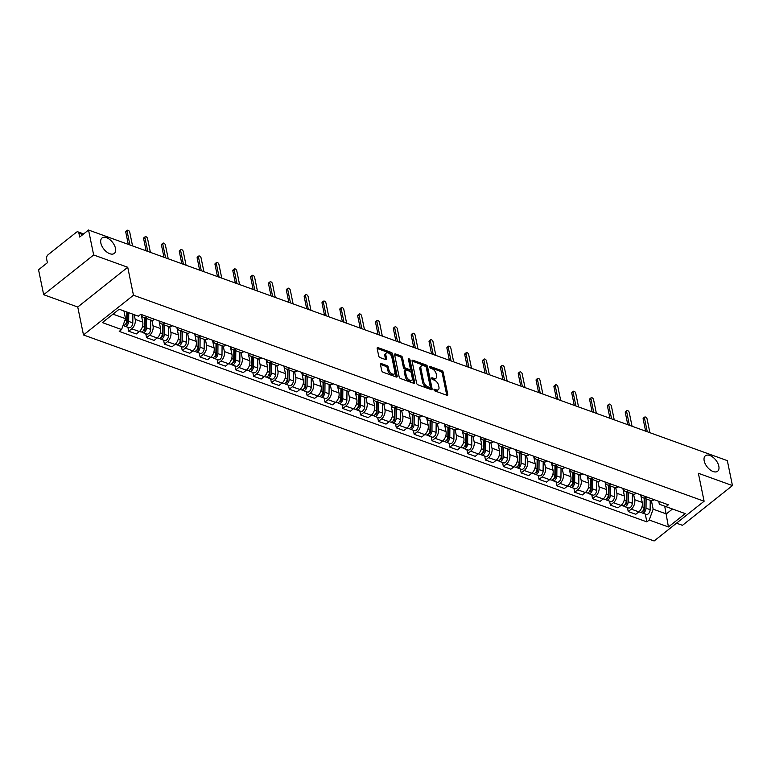 <?xml version="1.0" encoding="UTF-8"?>
<svg xmlns="http://www.w3.org/2000/svg" width="771" height="771" viewBox="0 0 771 771"><rect width="100%" height="100%" fill="white"/><g stroke="black" fill="none" stroke-linecap="round" stroke-linejoin="round"><path stroke-width="1.16" d="M434.006 389.827A1.06 0.588 51.5 0 0 434.969 390.974L446.901 395.282A1.513 0.848 51.5 0 0 447.585 395.234A1.513 0.848 51.5 0 0 447.768 394.453L443.219 372.306A1.513 0.848 51.5 0 0 441.841 370.668L429.919 366.37A1.06 0.588 51.5 0 0 430.276 368.085L431.818 368.644A4.838 2.708 51.5 0 1 436.213 373.877L436.598 375.728A4.838 2.708 51.5 0 1 436.01 378.214A4.838 2.708 51.5 0 1 433.813 378.368L432.271 377.809A1.06 0.588 51.5 0 0 432.618 379.534L434.16 380.084A4.838 2.708 51.5 0 1 438.564 385.317L438.94 387.167A4.838 2.708 51.5 0 1 438.362 389.654A4.838 2.708 51.5 0 1 436.164 389.808L434.613 389.249A1.06 0.588 51.5 0 0 434.006 389.827M115.486 248.339A9.859 5.513 51.5 0 0 109.627 239.434A9.859 5.513 51.5 0 0 102.032 237.979A9.859 5.513 51.5 0 0 100.847 243.058A9.859 5.513 51.5 0 0 106.706 251.963A9.859 5.513 51.5 0 0 114.301 253.418A9.859 5.513 51.5 0 0 115.486 248.339M718.823 466.156A9.859 5.513 51.5 0 0 712.973 457.251A9.859 5.513 51.5 0 0 705.369 455.796A9.859 5.513 51.5 0 0 704.193 460.875A9.859 5.513 51.5 0 0 710.052 469.78A9.859 5.513 51.5 0 0 717.647 471.235A9.859 5.513 51.5 0 0 718.823 466.156M381.298 363.565A1.513 0.848 51.5 0 0 380.614 363.613A1.513 0.848 51.5 0 0 380.431 364.394L381.712 370.6A1.513 0.848 51.5 0 0 383.081 372.239L396.333 377.019A1.513 0.848 51.5 0 0 397.017 376.98A1.513 0.848 51.5 0 0 397.2 376.2L392.651 354.053A1.513 0.848 51.5 0 0 391.273 352.414L378.031 347.634A1.513 0.848 51.5 0 0 377.347 347.682A1.513 0.848 51.5 0 0 377.164 348.463L378.706 355.961A1.513 0.848 51.5 0 0 380.074 357.599L385.751 359.643A1.513 0.848 51.5 0 0 386.435 359.594A1.513 0.848 51.5 0 0 386.618 358.823L385.857 355.103A4.048 2.265 51.5 0 1 386.338 353.012A4.048 2.265 51.5 0 1 389.451 353.61A4.048 2.265 51.5 0 1 391.861 357.272L394.848 371.844A4.048 2.265 51.5 0 1 394.366 373.925A4.048 2.265 51.5 0 1 391.244 373.328A4.048 2.265 51.5 0 1 388.844 369.675L388.343 367.247A1.513 0.848 51.5 0 0 386.975 365.618L381.298 363.565L380.411 364.278M133.47 295.226L127.735 267.267L93.657 254.97L88.54 230.028L727.332 460.644L732.45 485.585L698.372 473.278L704.106 501.237L133.47 295.226L83.49 334.961L654.126 540.972L704.106 501.237M416.619 383.206A1.513 0.848 51.5 0 0 417.988 384.845L431.24 389.625A1.513 0.848 51.5 0 0 431.924 389.577A1.513 0.848 51.5 0 0 432.107 388.796L427.558 366.659A1.513 0.848 51.5 0 0 426.19 365.02L412.938 360.24A1.513 0.848 51.5 0 0 412.254 360.279A1.513 0.848 51.5 0 0 412.071 361.059L416.619 383.206M408.572 359.97A1.06 0.588 51.5 0 1 409.035 360.78L410.027 359.98L414.653 382.503A1.513 0.848 51.5 0 1 414.47 383.274A1.513 0.848 51.5 0 1 413.786 383.322L400.535 378.542A1.513 0.848 51.5 0 1 399.166 376.903L394.617 354.756L400.159 356.78L401.151 355.98L395.484 353.937A1.513 0.848 51.5 0 0 394.8 353.985A1.513 0.848 51.5 0 0 394.617 354.756M400.159 356.78A1.513 0.848 51.5 0 1 401.527 358.409L402.529 357.619A1.513 0.848 51.5 0 0 401.151 355.98M402.529 357.619L404.37 366.601A1.513 0.848 51.5 0 0 405.748 368.23L409.507 369.588A1.513 0.848 51.5 0 0 410.201 369.55A1.513 0.848 51.5 0 0 410.374 368.769L408.457 359.411A1.06 0.588 51.5 0 1 410.027 359.98M93.657 254.97L43.668 294.705L38.55 269.763L47.397 262.728L46.597 258.844A3.084 1.889 -70.1 0 1 48.081 254.748L76.377 232.254A3.084 1.889 -70.1 0 1 77.938 231.859L83.634 233.921M676.514 523.181L682.46 525.33L732.45 485.585M43.668 294.705L77.746 307.012L83.49 334.961M88.54 230.028L79.692 237.054L78.893 233.17A3.084 1.889 -70.1 0 0 77.938 231.859M646.618 496.948A7.084 4.356 109.9 0 1 643.091 497.796L650.637 500.524A7.084 4.356 -70.1 0 0 654.165 499.675M633.569 494.24L634.697 499.714A7.084 4.356 109.9 0 1 631.285 509.139L638.831 511.867A7.084 4.356 -70.1 0 0 642.243 502.441L640.682 494.799M638.831 511.867L635.776 514.286L628.23 511.558L627.421 507.597M643.091 497.796A7.084 4.356 109.9 0 1 640.913 494.886M631.285 509.139L628.23 511.558M628.779 490.51A7.084 4.356 109.9 0 1 625.252 491.358L632.798 494.086A7.084 4.356 -70.1 0 0 636.326 493.228M609.582 501.16L610.391 505.121L617.937 507.848L620.992 505.419A7.084 4.356 -70.1 0 0 624.404 496.004L622.843 488.361M625.252 491.358A7.084 4.356 109.9 0 1 623.074 488.448M615.73 487.802L616.858 493.276A7.084 4.356 109.9 0 1 613.446 502.702L610.391 505.121M610.94 484.063A7.084 4.356 109.9 0 1 607.413 484.92L614.959 487.638A7.084 4.356 -70.1 0 0 618.487 486.79M591.742 494.722L592.552 498.683L600.098 501.41L603.153 498.982A7.084 4.356 -70.1 0 0 606.565 489.556L604.994 481.923M607.413 484.92A7.084 4.356 109.9 0 1 605.235 482.01M597.891 481.355L599.019 486.838A7.084 4.356 109.9 0 1 595.607 496.254L592.552 498.683M593.092 477.625A7.084 4.356 109.9 0 1 589.574 478.473L597.12 481.2A7.084 4.356 -70.1 0 0 600.648 480.352M573.903 488.274L574.713 492.245L582.259 494.963L585.314 492.544A7.084 4.356 -70.1 0 0 588.726 483.118L587.155 475.485M589.574 478.473A7.084 4.356 109.9 0 1 587.396 475.572M580.052 474.917L581.18 480.391A7.084 4.356 109.9 0 1 577.768 489.816L574.713 492.245M575.253 471.187A7.084 4.356 109.9 0 1 571.725 472.035L579.281 474.763A7.084 4.356 -70.1 0 0 582.809 473.914M556.064 481.836L556.874 485.797L564.42 488.525L567.475 486.096A7.084 4.356 -70.1 0 0 570.887 476.68L569.316 469.038M571.725 472.035A7.084 4.356 109.9 0 1 569.557 469.125M562.213 468.479L563.341 473.953A7.084 4.356 109.9 0 1 559.919 483.378L556.874 485.797M557.414 464.749A7.084 4.356 109.9 0 1 553.886 465.597L561.442 468.315A7.084 4.356 -70.1 0 0 564.96 467.467M538.225 475.399L539.035 479.36L546.581 482.087L549.636 479.658A7.084 4.356 -70.1 0 0 553.048 470.243L551.477 462.6M553.886 465.597A7.084 4.356 109.9 0 1 551.718 462.687M544.374 462.041L545.502 467.515A7.084 4.356 109.9 0 1 542.08 476.931L539.035 479.36M539.575 458.302A7.084 4.356 109.9 0 1 536.047 459.15L543.603 461.877A7.084 4.356 -70.1 0 0 547.121 461.029M520.386 468.961L521.196 472.922L528.742 475.64L531.797 473.221A7.084 4.356 -70.1 0 0 535.209 463.795L533.638 456.162M536.047 459.15A7.084 4.356 109.9 0 1 533.879 456.249M526.535 455.594L527.663 461.077A7.084 4.356 109.9 0 1 524.241 470.493L521.196 472.922M521.736 451.864A7.084 4.356 109.9 0 1 518.208 452.712L525.755 455.439A7.084 4.356 -70.1 0 0 529.282 454.591M502.547 462.513L503.357 466.484L510.903 469.202L513.949 466.783A7.084 4.356 -70.1 0 0 517.37 457.357L515.799 449.724M518.208 452.712A7.084 4.356 109.9 0 1 516.04 449.811M508.696 449.156L509.824 454.63A7.084 4.356 109.9 0 1 506.402 464.055L503.357 466.484M503.897 445.426A7.084 4.356 109.9 0 1 500.369 446.274L507.916 449.001A7.084 4.356 -70.1 0 0 511.443 448.144M484.699 456.075L485.518 460.036L493.064 462.764L496.11 460.335A7.084 4.356 -70.1 0 0 499.531 450.919L497.96 443.277M500.369 446.274A7.084 4.356 109.9 0 1 498.201 443.364M490.857 442.718L491.985 448.192A7.084 4.356 109.9 0 1 488.563 457.617L485.518 460.036M486.058 438.978A7.084 4.356 109.9 0 1 482.53 439.836L490.077 442.554A7.084 4.356 -70.1 0 0 493.604 441.706M466.86 449.638L467.679 453.599L475.225 456.326L478.271 453.897A7.084 4.356 -70.1 0 0 481.692 444.472L480.121 436.839M482.53 439.836A7.084 4.356 109.9 0 1 480.362 436.926M473.018 436.27L474.146 441.754A7.084 4.356 109.9 0 1 470.724 451.17L467.679 453.599M468.219 432.541A7.084 4.356 109.9 0 1 464.691 433.389L472.238 436.116A7.084 4.356 -70.1 0 0 475.765 435.268M449.021 443.2L449.84 447.161L457.386 449.879L460.432 447.459A7.084 4.356 -70.1 0 0 463.853 438.034L462.282 430.401M464.691 433.389A7.084 4.356 109.9 0 1 462.523 430.488M455.179 429.832L456.307 435.307A7.084 4.356 109.9 0 1 452.885 444.732L449.84 447.161M450.38 426.103A7.084 4.356 109.9 0 1 446.852 426.951L454.398 429.678A7.084 4.356 -70.1 0 0 457.926 428.83M431.182 436.752L432.001 440.713L439.547 443.441L442.593 441.022A7.084 4.356 -70.1 0 0 446.014 431.596L444.443 423.963M446.852 426.951A7.084 4.356 109.9 0 1 444.684 424.05M437.34 423.395L438.458 428.869A7.084 4.356 109.9 0 1 435.046 438.294L432.001 440.713M432.541 419.665A7.084 4.356 109.9 0 1 429.013 420.513L436.559 423.24A7.084 4.356 -70.1 0 0 440.087 422.383M413.343 430.314L414.162 434.275L421.708 437.003L424.754 434.574A7.084 4.356 -70.1 0 0 428.175 425.158L426.604 417.516M429.013 420.513A7.084 4.356 109.9 0 1 426.845 417.603M419.501 416.957L420.619 422.431A7.084 4.356 109.9 0 1 417.207 431.856L414.162 434.275M414.702 413.217A7.084 4.356 109.9 0 1 411.174 414.075L418.72 416.793A7.084 4.356 -70.1 0 0 422.248 415.945M395.504 423.877L396.323 427.838L403.869 430.565L406.915 428.136A7.084 4.356 -70.1 0 0 410.326 418.711L408.765 411.078M411.174 414.075A7.084 4.356 109.9 0 1 409.006 411.165M401.662 410.509L402.78 415.993A7.084 4.356 109.9 0 1 399.368 425.409L396.323 427.838M396.863 406.78A7.084 4.356 109.9 0 1 393.335 407.628L400.881 410.355A7.084 4.356 -70.1 0 0 404.409 409.507M377.665 417.429L378.484 421.4L386.03 424.117L389.076 421.698A7.084 4.356 -70.1 0 0 392.487 412.273L390.926 404.64M393.335 407.628A7.084 4.356 109.9 0 1 391.167 404.727M383.823 404.071L384.941 409.546A7.084 4.356 109.9 0 1 381.529 418.971L378.484 421.4M379.024 400.342A7.084 4.356 109.9 0 1 375.496 401.19L383.042 403.917A7.084 4.356 -70.1 0 0 386.57 403.069M359.826 410.991L360.635 414.952L368.191 417.68L371.236 415.261A7.084 4.356 -70.1 0 0 374.648 405.835L373.087 398.193M375.496 401.19A7.084 4.356 109.9 0 1 373.328 398.279M365.984 397.634L367.102 403.108A7.084 4.356 109.9 0 1 363.69 412.533L360.635 414.952M361.185 393.904A7.084 4.356 109.9 0 1 357.657 394.752L365.203 397.47A7.084 4.356 -70.1 0 0 368.731 396.622M341.987 404.553L342.796 408.514L350.352 411.242L353.397 408.813A7.084 4.356 -70.1 0 0 356.809 399.397L355.248 391.755M357.657 394.752A7.084 4.356 109.9 0 1 355.489 391.841M348.145 391.196L349.263 396.67A7.084 4.356 109.9 0 1 345.851 406.095L342.796 408.514M343.346 387.456A7.084 4.356 109.9 0 1 339.818 388.305L347.364 391.032A7.084 4.356 -70.1 0 0 350.892 390.184M324.148 398.115L324.957 402.077L332.513 404.804L335.558 402.375A7.084 4.356 -70.1 0 0 338.97 392.95L337.409 385.317M339.818 388.305A7.084 4.356 109.9 0 1 337.65 385.404M330.296 384.748L331.424 390.232A7.084 4.356 109.9 0 1 328.012 399.648L324.957 402.077M325.507 381.019A7.084 4.356 109.9 0 1 321.979 381.867L329.525 384.594A7.084 4.356 -70.1 0 0 333.053 383.746M306.309 391.668L307.118 395.639L314.664 398.356L317.719 395.937A7.084 4.356 -70.1 0 0 321.131 386.512L319.57 378.879M321.979 381.867A7.084 4.356 109.9 0 1 319.801 378.966M312.457 378.31L313.585 383.785A7.084 4.356 109.9 0 1 310.173 393.21L307.118 395.639M307.668 374.581A7.084 4.356 109.9 0 1 304.14 375.429L311.686 378.156A7.084 4.356 -70.1 0 0 315.214 377.298M288.47 385.23L289.279 389.191L296.825 391.919L299.88 389.49A7.084 4.356 -70.1 0 0 303.292 380.074L301.721 372.432M304.14 375.429A7.084 4.356 109.9 0 1 301.962 372.518M294.618 371.873L295.746 377.347A7.084 4.356 109.9 0 1 292.334 386.772L289.279 389.191M289.819 368.133A7.084 4.356 109.9 0 1 286.301 368.991L293.847 371.709A7.084 4.356 -70.1 0 0 297.375 370.861M270.631 378.792L271.44 382.753L278.986 385.481L282.041 383.052A7.084 4.356 -70.1 0 0 285.453 373.636L283.882 365.994M286.301 368.991A7.084 4.356 109.9 0 1 284.123 366.08M276.779 365.425L277.907 370.909A7.084 4.356 109.9 0 1 274.495 380.325L271.44 382.753M271.98 361.695A7.084 4.356 109.9 0 1 268.462 362.543L276.008 365.271A7.084 4.356 -70.1 0 0 279.536 364.423M252.792 372.354L253.601 376.315L261.147 379.033L264.202 376.614A7.084 4.356 -70.1 0 0 267.614 367.189L266.043 359.556M268.462 362.543A7.084 4.356 109.9 0 1 266.284 359.643M258.94 358.987L260.068 364.471A7.084 4.356 109.9 0 1 256.656 373.887L253.601 376.315M254.141 355.258A7.084 4.356 109.9 0 1 250.614 356.106L258.169 358.833A7.084 4.356 -70.1 0 0 261.697 357.985M234.953 365.907L235.762 369.868L243.308 372.595L246.363 370.176A7.084 4.356 -70.1 0 0 249.775 360.751L248.204 353.118M250.614 356.106A7.084 4.356 109.9 0 1 248.445 353.205M241.101 352.549L242.229 358.023A7.084 4.356 109.9 0 1 238.808 367.449L235.762 369.868M236.302 348.82A7.084 4.356 109.9 0 1 232.775 349.668L240.33 352.395A7.084 4.356 -70.1 0 0 243.848 351.537M217.114 359.469L217.923 363.43L225.469 366.158L228.524 363.729A7.084 4.356 -70.1 0 0 231.936 354.313L230.365 346.671M232.775 349.668A7.084 4.356 109.9 0 1 230.606 346.757M223.262 346.112L224.39 351.586A7.084 4.356 109.9 0 1 220.969 361.011L217.923 363.43M218.463 342.372A7.084 4.356 109.9 0 1 214.936 343.23L222.482 345.948A7.084 4.356 -70.1 0 0 226.009 345.1M199.275 353.031L200.084 356.992L207.63 359.72L210.676 357.291A7.084 4.356 -70.1 0 0 214.097 347.866L212.526 340.233M214.936 343.23A7.084 4.356 109.9 0 1 212.767 340.319M205.423 339.664L206.551 345.148A7.084 4.356 109.9 0 1 203.13 354.564L200.084 356.992M200.624 335.934A7.084 4.356 109.9 0 1 197.097 336.782L204.643 339.51A7.084 4.356 -70.1 0 0 208.17 338.662M181.436 346.593L182.245 350.554L189.791 353.272L192.837 350.853A7.084 4.356 -70.1 0 0 196.258 341.428L194.687 333.795M197.097 336.782A7.084 4.356 109.9 0 1 194.928 333.882M187.584 333.226L188.712 338.7A7.084 4.356 109.9 0 1 185.291 348.126L182.245 350.554M182.785 329.496A7.084 4.356 109.9 0 1 179.257 330.345L186.804 333.072A7.084 4.356 -70.1 0 0 190.331 332.224M163.587 340.146L164.406 344.107L171.952 346.834L174.998 344.415A7.084 4.356 -70.1 0 0 178.419 334.99L176.848 327.347M179.257 330.345A7.084 4.356 109.9 0 1 177.089 327.434M169.745 326.788L170.873 332.262A7.084 4.356 109.9 0 1 167.452 341.688L164.406 344.107M164.946 323.059A7.084 4.356 109.9 0 1 161.418 323.907L168.965 326.634A7.084 4.356 -70.1 0 0 172.492 325.776M145.748 333.708L146.567 337.669L154.113 340.397L157.159 337.968A7.084 4.356 -70.1 0 0 160.58 328.552L159.009 320.909M161.418 323.907A7.084 4.356 109.9 0 1 159.25 320.996M151.906 320.35L153.034 325.825A7.084 4.356 109.9 0 1 149.613 335.25L146.567 337.669M147.107 316.611A7.084 4.356 109.9 0 1 143.579 317.469L151.126 320.187A7.084 4.356 -70.1 0 0 154.653 319.339M127.909 327.27L128.728 331.231L136.274 333.959L139.32 331.53A7.084 4.356 -70.1 0 0 142.741 322.105L141.17 314.472M143.579 317.469A7.084 4.356 109.9 0 1 141.411 314.558M134.221 314.684L135.185 319.387A7.084 4.356 109.9 0 1 131.774 328.803L128.728 331.231M112.99 314.154L125.519 318.674L121.577 329.535L102.37 322.596L119.168 309.238L138.375 316.177L140.727 314.308L668.361 504.803L666.019 506.663L659.35 504.234L658.752 501.333M651.408 500.678L653.153 509.168L666.308 513.91L672.485 509.005M664.718 506.19L668.428 526.959L649.221 520.02L653.153 509.168M666.019 506.663L685.226 513.602L668.428 526.959M121.577 329.535L119.235 331.395L646.869 521.89L649.221 520.02M127.735 267.267L77.746 307.012M125.519 318.674L123.929 310.964M645.26 514.045L646.869 521.89M434.169 390.242L435.162 390.598A4.838 2.708 51.5 0 0 437.359 390.454L438.362 389.654M436.01 378.214L435.017 379.014A4.838 2.708 51.5 0 1 432.81 379.159L431.818 378.802M446.766 395.234L442.217 373.106A1.513 0.848 51.5 0 0 440.848 371.468L429.476 367.362M431.105 389.577L426.565 367.449A1.513 0.848 51.5 0 0 425.187 365.811L412.071 361.079M429.649 387.456A1.06 0.588 51.5 0 0 430.257 386.878L426.267 367.439A1.06 0.588 51.5 0 0 425.303 366.292L423.674 365.705A4.838 2.708 51.5 0 0 421.477 365.859A4.838 2.708 51.5 0 0 420.899 368.345L423.626 381.635A4.838 2.708 51.5 0 0 428.021 386.869L429.649 387.456L428.647 388.256A1.06 0.588 51.5 0 0 429.129 388.218L430.131 387.428M421.477 365.859L420.474 366.649A4.838 2.708 51.5 0 0 419.896 369.145L420.899 368.345M428.647 388.256L427.018 387.668A4.838 2.708 51.5 0 1 422.624 382.435L419.896 369.145M401.527 358.409L403.378 367.391A1.513 0.848 51.5 0 0 404.746 369.03L408.505 370.388A1.513 0.848 51.5 0 0 409.199 370.34L410.201 369.55M409.035 360.78L413.651 383.274M406.288 375.92A4.048 2.265 51.5 0 0 408.688 379.573A4.048 2.265 51.5 0 0 411.81 380.17A4.048 2.265 51.5 0 0 412.292 378.089L411.242 372.952A1.513 0.848 51.5 0 0 409.864 371.314L406.105 369.955A1.513 0.848 51.5 0 0 405.411 370.003A1.513 0.848 51.5 0 0 405.228 370.784L406.288 375.92L405.286 376.711A4.048 2.265 51.5 0 0 407.695 380.363A4.048 2.265 51.5 0 0 410.808 380.961L411.81 380.17M405.411 370.003L404.418 370.803A1.513 0.848 51.5 0 0 404.235 371.574L405.228 370.784M405.286 376.711L404.235 371.574M394.366 373.925L393.364 374.725A4.048 2.265 51.5 0 1 390.251 374.128A4.048 2.265 51.5 0 1 387.842 370.475L387.35 368.046A1.513 0.848 51.5 0 0 385.972 366.408L380.44 364.413M386.338 353.012L385.336 353.812A4.048 2.265 51.5 0 0 384.854 355.894L385.857 355.103M385.616 359.594L384.854 355.894M397.2 376.2L396.217 376.98L391.649 354.843A1.513 0.848 51.5 0 0 390.28 353.214L377.164 348.473M644.18 498.191L644.084 507.491A3.855 2.361 109.9 0 1 640.19 512.214L638.957 511.761M644.151 500.957L644.729 503.81M644.787 498.413L644.681 508.764A1.85 1.137 109.9 0 1 642.821 511.028M646.117 498.895L646.021 508.195A3.855 2.361 109.9 0 1 642.137 512.917A3.855 2.361 109.9 0 1 641.299 512.195M650.242 500.379L650.136 509.679A3.855 2.361 109.9 0 1 646.252 514.402L642.137 512.917M645.635 431.143L643.149 419.029A1.773 0.993 -128.5 0 1 643.361 418.123L644.662 417.092A1.773 0.993 51.5 0 0 644.45 417.998L647.264 431.741M649.895 432.685L647.081 418.952A1.773 0.993 51.5 0 0 646.031 417.352A1.773 0.993 51.5 0 0 644.662 417.092M626.341 491.753L626.245 501.054A3.855 2.361 109.9 0 1 622.351 505.766L621.108 505.323M626.312 494.51L626.89 497.362M626.948 491.975L626.842 502.326A1.85 1.137 109.9 0 1 624.982 504.591M628.278 492.447L628.182 501.757A3.855 2.361 109.9 0 1 624.298 506.47A3.855 2.361 109.9 0 1 623.46 505.757M632.403 493.941L632.297 503.241A3.855 2.361 109.9 0 1 628.413 507.954L624.298 506.47M608.502 485.306L608.396 494.616A3.855 2.361 109.9 0 1 604.512 499.329L603.269 498.885M608.473 488.072L609.051 490.925M609.109 485.528L609.003 495.888A1.85 1.137 109.9 0 1 607.143 498.153M610.439 486.009L610.343 495.319A3.855 2.361 109.9 0 1 606.459 500.032A3.855 2.361 109.9 0 1 605.611 499.319M614.554 487.494L614.458 496.803A3.855 2.361 109.9 0 1 610.574 501.516L606.459 500.032M627.796 424.705L625.31 412.591A1.773 0.993 -128.5 0 1 625.522 411.685L626.823 410.644A1.773 0.993 51.5 0 0 626.611 411.56L629.425 425.293M632.056 426.247L629.242 412.514A1.773 0.993 51.5 0 0 628.182 410.904A1.773 0.993 51.5 0 0 626.823 410.644M609.957 418.267L607.471 406.153A1.773 0.993 -128.5 0 1 607.683 405.238L608.984 404.206A1.773 0.993 51.5 0 0 608.772 405.122L611.586 418.855M614.217 419.81L611.403 406.066A1.773 0.993 51.5 0 0 610.343 404.467A1.773 0.993 51.5 0 0 608.984 404.206M590.663 478.868L590.557 488.178A3.855 2.361 109.9 0 1 586.673 492.891L585.43 492.438M590.634 481.634L591.212 484.487M591.27 479.09L591.164 489.44A1.85 1.137 109.9 0 1 589.304 491.715M592.6 479.572L592.504 488.872A3.855 2.361 109.9 0 1 588.62 493.594A3.855 2.361 109.9 0 1 587.772 492.881M596.715 481.056L596.619 490.366A3.855 2.361 109.9 0 1 592.735 495.078L588.62 493.594M572.814 472.43L572.718 481.73A3.855 2.361 109.9 0 1 568.834 486.453L567.591 486M572.786 475.187L573.373 478.049M573.431 472.652L573.325 483.003A1.85 1.137 109.9 0 1 571.465 485.267M574.761 473.134L574.665 482.434A3.855 2.361 109.9 0 1 570.781 487.147A3.855 2.361 109.9 0 1 569.933 486.434M578.876 474.618L578.78 483.918A3.855 2.361 109.9 0 1 574.896 488.641L570.781 487.147M554.975 465.992L554.879 475.293A3.855 2.361 109.9 0 1 550.995 480.005L549.752 479.562M554.947 468.749L555.534 471.601M555.592 466.204L555.486 476.565A1.85 1.137 109.9 0 1 553.626 478.83M556.922 466.686L556.826 475.996A3.855 2.361 109.9 0 1 552.942 480.709A3.855 2.361 109.9 0 1 552.094 479.996M561.037 468.18L560.941 477.48A3.855 2.361 109.9 0 1 557.057 482.193L552.942 480.709M592.118 411.83L589.632 399.715A1.773 0.993 -128.5 0 1 589.844 398.8L591.145 397.769A1.773 0.993 51.5 0 0 590.933 398.674L593.747 412.418M596.378 413.362L593.564 399.629A1.773 0.993 51.5 0 0 592.504 398.029A1.773 0.993 51.5 0 0 591.145 397.769M574.279 405.382L571.793 393.268A1.773 0.993 -128.5 0 1 572.005 392.362L573.306 391.331A1.773 0.993 51.5 0 0 573.094 392.237L575.908 405.98M578.539 406.924L575.725 393.191A1.773 0.993 51.5 0 0 574.665 391.591A1.773 0.993 51.5 0 0 573.306 391.331M556.44 398.944L553.954 386.83A1.773 0.993 -128.5 0 1 554.166 385.924L555.467 384.883A1.773 0.993 51.5 0 0 555.255 385.799L558.069 399.532M560.7 400.486L557.876 386.743A1.773 0.993 51.5 0 0 556.826 385.143A1.773 0.993 51.5 0 0 555.467 384.883M537.136 459.545L537.04 468.855A3.855 2.361 109.9 0 1 533.156 473.567L531.913 473.124M537.108 462.311L537.695 465.164M537.753 459.767L537.647 470.127A1.85 1.137 109.9 0 1 535.787 472.392M539.083 460.248L538.987 469.558A3.855 2.361 109.9 0 1 535.093 474.271A3.855 2.361 109.9 0 1 534.255 473.558M543.198 461.733L543.102 471.042A3.855 2.361 109.9 0 1 539.218 475.755L535.093 474.271M538.601 392.506L536.115 380.392A1.773 0.993 -128.5 0 1 536.327 379.477L537.628 378.445A1.773 0.993 51.5 0 0 537.416 379.361L540.23 393.094M542.861 394.048L540.037 380.305A1.773 0.993 51.5 0 0 538.987 378.706A1.773 0.993 51.5 0 0 537.628 378.445M519.297 453.107L519.201 462.417A3.855 2.361 109.9 0 1 515.317 467.13L514.074 466.677M519.268 455.873L519.856 458.726M519.914 453.329L519.808 463.679A1.85 1.137 109.9 0 1 517.948 465.944M521.244 453.811L521.148 463.111A3.855 2.361 109.9 0 1 517.254 467.833A3.855 2.361 109.9 0 1 516.416 467.11M525.359 455.295L525.263 464.605A3.855 2.361 109.9 0 1 521.379 469.317L517.254 467.833M520.762 386.069L518.276 373.954A1.773 0.993 -128.5 0 1 518.488 373.039L519.789 372.007A1.773 0.993 51.5 0 0 519.567 372.913L522.391 386.656M525.022 387.601L522.198 373.868A1.773 0.993 51.5 0 0 521.148 372.268A1.773 0.993 51.5 0 0 519.789 372.007M501.458 446.669L501.362 455.969A3.855 2.361 109.9 0 1 497.478 460.692L496.235 460.239M501.429 449.426L502.017 452.278M502.075 446.891L501.969 457.242A1.85 1.137 109.9 0 1 500.109 459.506M503.405 447.373L503.309 456.673A3.855 2.361 109.9 0 1 499.415 461.386A3.855 2.361 109.9 0 1 498.577 460.673M507.52 448.857L507.424 458.157A3.855 2.361 109.9 0 1 503.54 462.879L499.415 461.386M502.923 379.621L500.437 367.507A1.773 0.993 -128.5 0 1 500.649 366.601L501.94 365.56A1.773 0.993 51.5 0 0 501.728 366.476L504.552 380.209M507.183 381.163L504.359 367.43A1.773 0.993 51.5 0 0 503.309 365.83A1.773 0.993 51.5 0 0 501.94 365.56M483.619 440.222L483.523 449.532A3.855 2.361 109.9 0 1 479.639 454.244L478.396 453.801M483.59 442.988L484.178 445.84M484.236 440.443L484.13 450.804A1.85 1.137 109.9 0 1 482.27 453.069M485.566 440.925L485.47 450.235A3.855 2.361 109.9 0 1 481.576 454.948A3.855 2.361 109.9 0 1 480.738 454.235M489.681 442.409L489.585 451.719A3.855 2.361 109.9 0 1 485.691 456.432L481.576 454.948M485.084 373.183L482.598 361.069A1.773 0.993 -128.5 0 1 482.81 360.153L484.101 359.122A1.773 0.993 51.5 0 0 483.889 360.038L486.713 373.771M489.344 374.725L486.52 360.982A1.773 0.993 51.5 0 0 485.47 359.382A1.773 0.993 51.5 0 0 484.101 359.122M465.78 433.784L465.684 443.094A3.855 2.361 109.9 0 1 461.8 447.806L460.557 447.363M465.751 436.55L466.339 439.403M466.397 434.006L466.282 444.366A1.85 1.137 109.9 0 1 464.431 446.631M467.727 434.487L467.631 443.797A3.855 2.361 109.9 0 1 463.737 448.51A3.855 2.361 109.9 0 1 462.899 447.797M471.842 435.972L471.746 445.281A3.855 2.361 109.9 0 1 467.852 449.994L463.737 448.51M447.941 427.346L447.845 436.646A3.855 2.361 109.9 0 1 443.951 441.369L442.718 440.916M447.912 430.112L448.5 432.965M448.558 427.568L448.443 437.918A1.85 1.137 109.9 0 1 446.592 440.183M449.888 428.05L449.792 437.35A3.855 2.361 109.9 0 1 445.898 442.072A3.855 2.361 109.9 0 1 445.06 441.349M454.003 429.534L453.907 438.844A3.855 2.361 109.9 0 1 450.013 443.556L445.898 442.072M430.102 420.908L430.006 430.208A3.855 2.361 109.9 0 1 426.112 434.921L424.879 434.478M430.073 423.665L430.661 426.517M430.719 421.13L430.603 431.481A1.85 1.137 109.9 0 1 428.753 433.745M432.049 421.602L431.953 430.912A3.855 2.361 109.9 0 1 428.059 435.625A3.855 2.361 109.9 0 1 427.221 434.911M436.164 423.096L436.068 432.396A3.855 2.361 109.9 0 1 432.174 437.109L428.059 435.625M412.263 414.461L412.167 423.771A3.855 2.361 109.9 0 1 408.273 428.483L407.04 428.04M412.234 417.227L412.822 420.079M412.88 414.682L412.764 425.043A1.85 1.137 109.9 0 1 410.904 427.307M414.21 415.164L414.114 424.474A3.855 2.361 109.9 0 1 410.22 429.187A3.855 2.361 109.9 0 1 409.382 428.474M418.325 416.648L418.229 425.958A3.855 2.361 109.9 0 1 414.335 430.671L410.22 429.187M394.424 408.023L394.328 417.333A3.855 2.361 109.9 0 1 390.434 422.045L389.201 421.592M394.395 410.789L394.983 413.642M395.041 408.245L394.925 418.595A1.85 1.137 109.9 0 1 393.065 420.87M396.371 408.726L396.265 418.027A3.855 2.361 109.9 0 1 392.381 422.749A3.855 2.361 109.9 0 1 391.543 422.036M400.486 410.211L400.39 419.52A3.855 2.361 109.9 0 1 396.496 424.233L392.381 422.749M376.585 401.585L376.489 410.885A3.855 2.361 109.9 0 1 372.595 415.608L371.362 415.155M376.556 404.351L377.144 407.204M377.192 401.807L377.086 412.157A1.85 1.137 109.9 0 1 375.226 414.422M378.532 402.289L378.426 411.589A3.855 2.361 109.9 0 1 374.542 416.301A3.855 2.361 109.9 0 1 373.704 415.588M382.647 403.773L382.551 413.073A3.855 2.361 109.9 0 1 378.657 417.795L374.542 416.301M467.236 366.745L464.749 354.631A1.773 0.993 -128.5 0 1 464.961 353.716L466.262 352.684A1.773 0.993 51.5 0 0 466.05 353.6L468.874 367.333M471.505 368.278L468.681 354.544A1.773 0.993 51.5 0 0 467.631 352.945A1.773 0.993 51.5 0 0 466.262 352.684M449.397 360.308L446.91 348.193A1.773 0.993 -128.5 0 1 447.122 347.278L448.423 346.246A1.773 0.993 51.5 0 0 448.211 347.152L451.035 360.895M453.666 361.84L450.842 348.106A1.773 0.993 51.5 0 0 449.792 346.507A1.773 0.993 51.5 0 0 448.423 346.246M431.558 353.86L429.071 341.746A1.773 0.993 -128.5 0 1 429.283 340.84L430.584 339.799A1.773 0.993 51.5 0 0 430.372 340.715L433.196 354.448M435.827 355.402L433.003 341.669A1.773 0.993 51.5 0 0 431.953 340.069A1.773 0.993 51.5 0 0 430.584 339.799M413.719 347.422L411.232 335.308A1.773 0.993 -128.5 0 1 411.444 334.392L412.745 333.361A1.773 0.993 51.5 0 0 412.533 334.277L415.357 348.01M417.988 348.964L415.164 335.221A1.773 0.993 51.5 0 0 414.114 333.621A1.773 0.993 51.5 0 0 412.745 333.361M395.88 340.984L393.393 328.87A1.773 0.993 -128.5 0 1 393.605 327.954L394.906 326.923A1.773 0.993 51.5 0 0 394.694 327.829L397.518 341.572M400.149 342.517L397.325 328.783A1.773 0.993 51.5 0 0 396.275 327.183A1.773 0.993 51.5 0 0 394.906 326.923M378.041 334.537L375.554 322.423A1.773 0.993 -128.5 0 1 375.766 321.517L377.067 320.485A1.773 0.993 51.5 0 0 376.855 321.391L379.679 335.134M382.31 336.079L379.486 322.345A1.773 0.993 51.5 0 0 378.436 320.746A1.773 0.993 51.5 0 0 377.067 320.485M358.746 395.147L358.65 404.447A3.855 2.361 109.9 0 1 354.756 409.16L353.523 408.717M358.717 397.903L359.305 400.756M359.353 395.369L359.247 405.719A1.85 1.137 109.9 0 1 357.387 407.984M360.683 395.841L360.587 405.151A3.855 2.361 109.9 0 1 356.703 409.864A3.855 2.361 109.9 0 1 355.865 409.15M364.808 397.335L364.712 406.635A3.855 2.361 109.9 0 1 360.818 411.348L356.703 409.864M360.202 328.099L357.715 315.985A1.773 0.993 -128.5 0 1 357.927 315.079L359.228 314.038A1.773 0.993 51.5 0 0 359.016 314.954L361.84 328.687M364.461 329.641L361.647 315.898A1.773 0.993 51.5 0 0 360.597 314.298A1.773 0.993 51.5 0 0 359.228 314.038M340.907 388.7L340.811 398.009A3.855 2.361 109.9 0 1 336.917 402.722L335.684 402.279M340.878 391.466L341.457 394.318M341.514 388.921L341.408 399.282A1.85 1.137 109.9 0 1 339.548 401.546M342.844 389.403L342.748 398.713A3.855 2.361 109.9 0 1 338.864 403.426A3.855 2.361 109.9 0 1 338.026 402.713M346.969 390.887L346.863 400.197A3.855 2.361 109.9 0 1 342.979 404.91L338.864 403.426M342.363 321.661L339.876 309.547A1.773 0.993 -128.5 0 1 340.088 308.631L341.389 307.6A1.773 0.993 51.5 0 0 341.177 308.516L343.991 322.249M346.622 323.203L343.808 309.46A1.773 0.993 51.5 0 0 342.758 307.86A1.773 0.993 51.5 0 0 341.389 307.6M323.068 382.262L322.972 391.572A3.855 2.361 109.9 0 1 319.078 396.284L317.835 395.831M323.039 385.028L323.618 387.88M323.675 382.483L323.569 392.834A1.85 1.137 109.9 0 1 321.709 395.099M325.005 382.965L324.909 392.266A3.855 2.361 109.9 0 1 321.025 396.988A3.855 2.361 109.9 0 1 320.187 396.265M329.13 384.45L329.024 393.759A3.855 2.361 109.9 0 1 325.14 398.472L321.025 396.988M324.524 315.223L322.037 303.109A1.773 0.993 -128.5 0 1 322.249 302.193L323.55 301.162A1.773 0.993 51.5 0 0 323.338 302.068L326.152 315.811M328.783 316.756L325.969 303.022A1.773 0.993 51.5 0 0 324.919 301.422A1.773 0.993 51.5 0 0 323.55 301.162M305.229 375.824L305.123 385.124A3.855 2.361 109.9 0 1 301.239 389.847L299.996 389.394M305.2 378.58L305.779 381.433M305.836 376.046L305.73 386.396A1.85 1.137 109.9 0 1 303.87 388.661M307.166 376.527L307.07 385.828A3.855 2.361 109.9 0 1 303.186 390.54A3.855 2.361 109.9 0 1 302.348 389.827M311.282 378.012L311.185 387.312A3.855 2.361 109.9 0 1 307.301 392.034L303.186 390.54M306.685 308.776L304.198 296.662A1.773 0.993 -128.5 0 1 304.41 295.756L305.711 294.724A1.773 0.993 51.5 0 0 305.499 295.63L308.313 309.373M310.944 310.318L308.13 296.584A1.773 0.993 51.5 0 0 307.07 294.985A1.773 0.993 51.5 0 0 305.711 294.724M287.39 369.376L287.284 378.686A3.855 2.361 109.9 0 1 283.4 383.399L282.157 382.956M287.361 372.142L287.94 374.995M287.997 369.598L287.891 379.958A1.85 1.137 109.9 0 1 286.031 382.223M289.327 370.08L289.231 379.39A3.855 2.361 109.9 0 1 285.347 384.103A3.855 2.361 109.9 0 1 284.499 383.389M293.443 371.574L293.346 380.874A3.855 2.361 109.9 0 1 289.462 385.587L285.347 384.103M288.846 302.338L286.359 290.224A1.773 0.993 -128.5 0 1 286.571 289.308L287.872 288.277A1.773 0.993 51.5 0 0 287.66 289.192L290.474 302.926M293.105 303.88L290.291 290.137A1.773 0.993 51.5 0 0 289.231 288.537A1.773 0.993 51.5 0 0 287.872 288.277M269.542 362.939L269.445 372.248A3.855 2.361 109.9 0 1 265.561 376.961L264.318 376.518M269.513 365.705L270.101 368.557M270.158 363.16L270.052 373.521A1.85 1.137 109.9 0 1 268.192 375.785M271.488 363.642L271.392 372.952A3.855 2.361 109.9 0 1 267.508 377.665A3.855 2.361 109.9 0 1 266.66 376.952M275.604 365.126L275.507 374.436A3.855 2.361 109.9 0 1 271.623 379.149L267.508 377.665M271.006 295.9L268.52 283.786A1.773 0.993 -128.5 0 1 268.732 282.87L270.033 281.839A1.773 0.993 51.5 0 0 269.821 282.755L272.635 296.488M275.266 297.442L272.452 283.699A1.773 0.993 51.5 0 0 271.392 282.099A1.773 0.993 51.5 0 0 270.033 281.839M251.703 356.501L251.606 365.811A3.855 2.361 109.9 0 1 247.722 370.523L246.479 370.07M251.674 359.267L252.262 362.119M252.319 356.722L252.213 367.073A1.85 1.137 109.9 0 1 250.353 369.338M253.649 357.204L253.553 366.504A3.855 2.361 109.9 0 1 249.669 371.227A3.855 2.361 109.9 0 1 248.821 370.504M257.765 358.688L257.668 367.998A3.855 2.361 109.9 0 1 253.784 372.711L249.669 371.227M253.167 289.462L250.681 277.348A1.773 0.993 -128.5 0 1 250.893 276.432L252.194 275.401A1.773 0.993 51.5 0 0 251.982 276.307L254.796 290.05M257.427 290.995L254.613 277.261A1.773 0.993 51.5 0 0 253.553 275.661A1.773 0.993 51.5 0 0 252.194 275.401M233.864 350.063L233.767 359.363A3.855 2.361 109.9 0 1 229.883 364.076L228.64 363.633M233.835 352.819L234.423 355.672M234.48 350.285L234.374 360.635A1.85 1.137 109.9 0 1 232.514 362.9M235.81 350.757L235.714 360.067A3.855 2.361 109.9 0 1 231.83 364.779A3.855 2.361 109.9 0 1 230.982 364.066M239.926 352.251L239.829 361.551A3.855 2.361 109.9 0 1 235.945 366.273L231.83 364.779M235.328 283.015L232.842 270.9A1.773 0.993 -128.5 0 1 233.054 269.995L234.355 268.954A1.773 0.993 51.5 0 0 234.143 269.869L236.957 283.603M239.588 284.557L236.764 270.823A1.773 0.993 51.5 0 0 235.714 269.224A1.773 0.993 51.5 0 0 234.355 268.954M216.025 343.615L215.928 352.925A3.855 2.361 109.9 0 1 212.044 357.638L210.801 357.195M215.996 346.381L216.584 349.234M216.641 343.837L216.535 354.197A1.85 1.137 109.9 0 1 214.675 356.462M217.971 344.319L217.875 353.629A3.855 2.361 109.9 0 1 213.981 358.342A3.855 2.361 109.9 0 1 213.143 357.628M222.087 345.803L221.99 355.113A3.855 2.361 109.9 0 1 218.106 359.826L213.981 358.342M217.489 276.577L215.003 264.463A1.773 0.993 -128.5 0 1 215.215 263.547L216.516 262.516A1.773 0.993 51.5 0 0 216.304 263.431L219.118 277.165M221.749 278.119L218.925 264.376A1.773 0.993 51.5 0 0 217.875 262.776A1.773 0.993 51.5 0 0 216.516 262.516M198.186 337.178L198.089 346.487A3.855 2.361 109.9 0 1 194.205 351.2L192.962 350.757M198.157 339.944L198.745 342.796M198.802 337.399L198.696 347.75A1.85 1.137 109.9 0 1 196.836 350.024M200.132 337.881L200.036 347.191A3.855 2.361 109.9 0 1 196.142 351.904A3.855 2.361 109.9 0 1 195.304 351.19M204.248 339.365L204.151 348.675A3.855 2.361 109.9 0 1 200.267 353.388L196.142 351.904M199.65 270.139L197.164 258.025A1.773 0.993 -128.5 0 1 197.376 257.109L198.667 256.078A1.773 0.993 51.5 0 0 198.455 256.994L201.279 270.727M203.91 271.671L201.086 257.938A1.773 0.993 51.5 0 0 200.036 256.338A1.773 0.993 51.5 0 0 198.667 256.078M180.347 330.74L180.25 340.04A3.855 2.361 109.9 0 1 176.366 344.762L175.123 344.309M180.318 333.506L180.906 336.358M180.963 330.961L180.857 341.312A1.85 1.137 109.9 0 1 178.997 343.577M182.293 331.443L182.197 340.743A3.855 2.361 109.9 0 1 178.303 345.456A3.855 2.361 109.9 0 1 177.465 344.743M186.409 332.927L186.312 342.228A3.855 2.361 109.9 0 1 182.428 346.95L178.303 345.456M181.811 263.692L179.325 251.577A1.773 0.993 -128.5 0 1 179.537 250.671L180.828 249.64A1.773 0.993 51.5 0 0 180.616 250.546L183.44 264.289M186.071 265.234L183.247 251.5A1.773 0.993 51.5 0 0 182.197 249.9A1.773 0.993 51.5 0 0 180.828 249.64M162.508 324.302L162.411 333.602A3.855 2.361 109.9 0 1 158.527 338.315L157.284 337.871M162.479 327.058L163.066 329.911M163.124 324.524L163.018 334.874A1.85 1.137 109.9 0 1 161.158 337.139M164.454 324.996L164.358 334.306A3.855 2.361 109.9 0 1 160.464 339.018A3.855 2.361 109.9 0 1 159.626 338.305M168.57 326.49L168.473 335.79A3.855 2.361 109.9 0 1 164.58 340.503L160.464 339.018M163.972 257.254L161.476 245.139A1.773 0.993 -128.5 0 1 161.698 244.234L162.989 243.193A1.773 0.993 51.5 0 0 162.777 244.108L165.601 257.842M168.232 258.796L165.408 245.062A1.773 0.993 51.5 0 0 164.358 243.453A1.773 0.993 51.5 0 0 162.989 243.193M144.669 317.854L144.572 327.164A3.855 2.361 109.9 0 1 140.688 331.877L139.445 331.434M144.64 320.62L145.227 323.473M145.285 318.076L145.17 328.436A1.85 1.137 109.9 0 1 143.319 330.701M146.615 318.558L146.519 327.868A3.855 2.361 109.9 0 1 142.625 332.58A3.855 2.361 109.9 0 1 141.787 331.867M150.731 320.042L150.634 329.352A3.855 2.361 109.9 0 1 146.741 334.065L142.625 332.58M146.124 250.816L143.637 238.702A1.773 0.993 -128.5 0 1 143.849 237.786L145.15 236.755A1.773 0.993 51.5 0 0 144.938 237.67L147.762 251.404M150.393 252.358L147.569 238.615A1.773 0.993 51.5 0 0 146.519 237.015A1.773 0.993 51.5 0 0 145.15 236.755M126.82 312.004L126.733 320.726A3.855 2.361 109.9 0 1 123.042 325.497M126.801 314.183L127.388 317.035M127.437 312.226L127.331 321.989A1.85 1.137 109.9 0 1 125.48 324.254M128.767 312.708L128.68 321.42A3.855 2.361 109.9 0 1 124.786 326.143A3.855 2.361 109.9 0 1 123.948 325.42M132.882 314.192L132.795 322.914A3.855 2.361 109.9 0 1 128.902 327.627L124.786 326.143M128.285 244.378L125.798 232.264A1.773 0.993 -128.5 0 1 126.01 231.348L127.311 230.317A1.773 0.993 51.5 0 0 127.099 231.223L129.923 244.966M132.554 245.91L129.73 232.177A1.773 0.993 51.5 0 0 128.68 230.577A1.773 0.993 51.5 0 0 127.311 230.317M149.613 335.25L157.159 337.968M167.452 341.688L174.998 344.415M185.291 348.126L192.837 350.853M203.13 354.564L210.676 357.291M220.969 361.011L228.524 363.729M238.808 367.449L246.363 370.176M256.656 373.887L264.202 376.614M274.495 380.325L282.041 383.052M292.334 386.772L299.88 389.49M310.173 393.21L317.719 395.937M328.012 399.648L335.558 402.375M345.851 406.095L353.397 408.813M363.69 412.533L371.236 415.261M381.529 418.971L389.076 421.698M399.368 425.409L406.915 428.136M417.207 431.856L424.754 434.574M435.046 438.294L442.593 441.022M452.885 444.732L460.432 447.459M470.724 451.17L478.271 453.897M488.563 457.617L496.11 460.335M506.402 464.055L513.949 466.783M524.241 470.493L531.797 473.221M542.08 476.931L549.636 479.658M559.919 483.378L567.475 486.096M577.768 489.816L585.314 492.544M595.607 496.254L603.153 498.982M613.446 502.702L620.992 505.419M131.774 328.803L139.32 331.53M135.185 319.387L142.741 322.105M153.034 325.825L160.58 328.552M170.873 332.262L178.419 334.99M188.712 338.7L196.258 341.428M206.551 345.148L214.097 347.866M224.39 351.586L231.936 354.313M242.229 358.023L249.775 360.751M260.068 364.471L267.614 367.189M277.907 370.909L285.453 373.636M295.746 377.347L303.292 380.074M313.585 383.785L321.131 386.512M331.424 390.232L338.97 392.95M349.263 396.67L356.809 399.397M367.102 403.108L374.648 405.835M384.941 409.546L392.487 412.273M402.78 415.993L410.326 418.711M420.619 422.431L428.175 425.158M438.458 428.869L446.014 431.596M456.307 435.307L463.853 438.034M474.146 441.754L481.692 444.472M491.985 448.192L499.531 450.919M509.824 454.63L517.37 457.357M527.663 461.077L535.209 463.795M545.502 467.515L553.048 470.243M563.341 473.953L570.887 476.68M581.18 480.391L588.726 483.118M599.019 486.838L606.565 489.556M616.858 493.276L624.404 496.004M634.697 499.714L642.243 502.441M82.805 234.586L78.893 233.17M435.162 390.598L436.164 389.808M431.644 378.301L432.271 377.809M432.81 379.159L433.813 378.368M429.293 366.861L429.919 366.37M440.848 371.468L441.841 370.668M442.217 373.106L443.219 372.306M446.785 395.234L447.768 394.453M433.996 389.74L434.613 389.249M412.051 360.944L412.938 360.24M425.187 365.811L426.19 365.02M426.565 367.449L427.558 366.659M431.124 389.586L432.107 388.796M422.624 382.435L423.626 381.635M427.018 387.668L428.021 386.869M394.598 354.641L395.484 353.937M403.378 367.391L404.37 366.601M404.746 369.03L405.748 368.23M408.505 370.388L409.507 369.588M413.67 383.283L414.653 382.503M385.972 366.408L386.975 365.618M387.35 368.046L388.343 367.247M387.842 370.475L388.844 369.675M385.635 359.604L386.618 358.823M377.144 348.338L378.031 347.634M390.28 353.214L391.273 352.414M391.649 354.843L392.651 354.053M644.084 507.491L642.002 506.749M643.756 510.788L643.149 510.575M650.136 509.679L646.021 508.195M644.45 417.998L643.149 419.029M626.245 501.054L624.163 500.302M625.917 504.35L625.31 504.128M632.297 503.241L628.182 501.757M608.396 494.616L606.324 493.864M608.078 497.912L607.471 497.69M614.458 496.803L610.343 495.319M626.611 411.56L625.31 412.591M608.772 405.122L607.471 406.153M590.557 488.178L588.485 487.426M590.239 491.464L589.632 491.252M596.619 490.366L592.504 488.872M572.718 481.73L570.646 480.988M572.4 485.026L571.793 484.805M578.78 483.918L574.665 482.434M554.879 475.293L552.807 474.541M554.561 478.589L553.954 478.367M560.941 477.48L556.826 475.996M590.933 398.674L589.632 399.715M573.094 392.237L571.793 393.268M555.255 385.799L553.954 386.83M537.04 468.855L534.968 468.103M536.722 472.151L536.115 471.929M543.102 471.042L538.987 469.558M537.416 379.361L536.115 380.392M519.201 462.417L517.129 461.665M518.883 465.703L518.276 465.491M525.263 464.605L521.148 463.111M519.567 372.913L518.276 373.954M501.362 455.969L499.29 455.227M501.044 459.265L500.437 459.044M507.424 458.157L503.309 456.673M501.728 366.476L500.437 367.507M483.523 449.532L481.451 448.78M483.205 452.828L482.598 452.606M489.585 451.719L485.47 450.235M483.889 360.038L482.598 361.069M465.684 443.094L463.612 442.342M465.366 446.39L464.749 446.168M471.746 445.281L467.631 443.797M447.845 436.646L445.773 435.904M447.517 439.942L446.91 439.73M453.907 438.844L449.792 437.35M430.006 430.208L427.934 429.457M429.678 433.504L429.071 433.283M436.068 432.396L431.953 430.912M412.167 423.771L410.085 423.019M411.839 427.067L411.232 426.845M418.229 425.958L414.114 424.474M394.328 417.333L392.246 416.581M394 420.629L393.393 420.407M400.39 419.52L396.265 418.027M376.489 410.885L374.407 410.143M376.161 414.181L375.554 413.96M382.551 413.073L378.426 411.589M466.05 353.6L464.749 354.631M448.211 347.152L446.91 348.193M430.372 340.715L429.071 341.746M412.533 334.277L411.232 335.308M394.694 327.829L393.393 328.87M376.855 321.391L375.554 322.423M358.65 404.447L356.568 403.696M358.322 407.743L357.715 407.522M364.712 406.635L360.587 405.151M359.016 314.954L357.715 315.985M340.811 398.009L338.729 397.258M340.483 401.305L339.876 401.084M346.863 400.197L342.748 398.713M341.177 308.516L339.876 309.547M322.972 391.572L320.89 390.82M322.644 394.858L322.037 394.646M329.024 393.759L324.909 392.266M323.338 302.068L322.037 303.109M305.123 385.124L303.051 384.382M304.805 388.42L304.198 388.199M311.185 387.312L307.07 385.828M305.499 295.63L304.198 296.662M287.284 378.686L285.212 377.935M286.966 381.982L286.359 381.761M293.346 380.874L289.231 379.39M287.66 289.192L286.359 290.224M269.445 372.248L267.373 371.497M269.127 375.544L268.52 375.323M275.507 374.436L271.392 372.952M269.821 282.755L268.52 283.786M251.606 365.811L249.534 365.059M251.288 369.097L250.681 368.885M257.668 367.998L253.553 366.504M251.982 276.307L250.681 277.348M233.767 359.363L231.695 358.611M233.449 362.659L232.842 362.437M239.829 361.551L235.714 360.067M234.143 269.869L232.842 270.9M215.928 352.925L213.856 352.174M215.61 356.221L215.003 356M221.99 355.113L217.875 353.629M216.304 263.431L215.003 264.463M198.089 346.487L196.017 345.736M197.771 349.783L197.164 349.562M204.151 348.675L200.036 347.191M198.455 256.994L197.164 258.025M180.25 340.04L178.178 339.298M179.932 343.336L179.325 343.124M186.312 342.228L182.197 340.743M180.616 250.546L179.325 251.577M162.411 333.602L160.339 332.85M162.093 336.898L161.486 336.676M168.473 335.79L164.358 334.306M162.777 244.108L161.476 245.139M144.572 327.164L142.5 326.412M144.244 330.46L143.637 330.239M150.634 329.352L146.519 327.868M144.938 237.67L143.637 238.702M126.733 320.726L124.998 320.1M126.405 324.013L125.798 323.801M132.795 322.914L128.68 321.42M127.099 231.223L125.798 232.264"/></g></svg>
